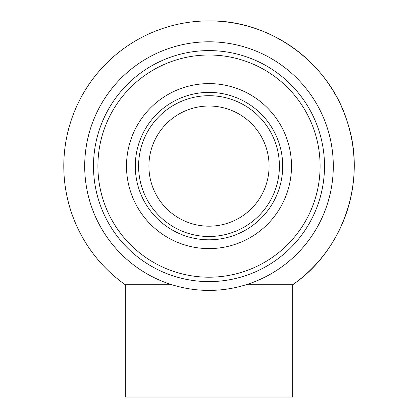 <?xml version="1.0" encoding="UTF-8"?>
<svg xmlns="http://www.w3.org/2000/svg" width="418" height="418" viewBox="0 0 418 418"><rect width="100%" height="100%" fill="white"/><g stroke="black" fill="none" stroke-linecap="round" stroke-linejoin="round"><path stroke-width="0.63" d="M209 290.4A124.298 124.298 0 0 0 316.645 103.951A124.298 124.298 0 0 0 101.355 103.951A124.298 124.298 0 0 0 209 290.4M209 281.601A115.499 115.499 0 0 0 309.027 108.351A115.499 115.499 0 0 0 108.973 108.351A115.499 115.499 0 0 0 209 281.601A115.499 115.499 0 0 0 309.027 108.351A115.499 115.499 0 0 0 108.973 108.351A115.499 115.499 0 0 0 209 281.601M209 248.6A82.498 82.498 0 0 0 280.447 124.851A82.498 82.498 0 0 0 137.553 124.851A82.498 82.498 0 0 0 209 248.6M209 239.801A73.699 73.699 0 0 0 272.829 129.251A73.699 73.699 0 0 0 145.171 129.251A73.699 73.699 0 0 0 209 239.801M209 236.499A70.402 70.402 0 0 0 269.971 130.902A70.402 70.402 0 0 0 148.029 130.902A70.402 70.402 0 0 0 209 236.499A70.402 70.402 0 0 0 269.971 130.902A70.402 70.402 0 0 0 148.029 130.902A70.402 70.402 0 0 0 209 236.499M209 20.9A145.198 145.198 0 0 0 125.29 284.742L125.29 397.1L292.71 397.1L292.71 284.742A145.198 145.198 0 0 0 209 20.9C270.702 19.975 329.624 63.092 347.4 122.187C366.947 180.722 343.664 249.927 292.71 284.742L246.077 284.742M125.29 284.742L171.923 284.742M333.298 166.098A124.298 124.298 0 0 0 146.849 58.452A124.298 124.298 0 0 0 146.849 273.748A124.298 124.298 0 0 0 333.298 166.098M209 277.202A111.099 111.099 0 0 0 305.213 110.551A111.099 111.099 0 0 0 112.787 110.551A111.099 111.099 0 0 0 209 277.202M209 226.185A60.087 60.087 0 0 0 261.036 136.059A60.087 60.087 0 0 0 156.964 136.059A60.087 60.087 0 0 0 209 226.185"/></g></svg>
